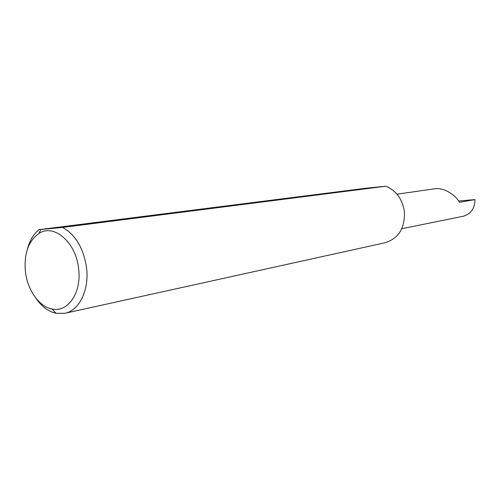 <?xml version="1.0" encoding="UTF-8"?>
<svg xmlns="http://www.w3.org/2000/svg" width="500" height="500" viewBox="0 0 500 500"><rect width="100%" height="100%" fill="white"/><g stroke="black" fill="none" stroke-linecap="round" stroke-linejoin="round"><path stroke-width="0.75" d="M397.006 194.188L435.3 188.7C446.25 187.431 457.531 197.806 459.469 202.312L474.969 199.594C474.888 208.238 471.05 213.775 463.462 216.206L401.775 228.713M78.606 268.606C76.031 242.269 53.963 223.381 39 233.412C28.388 240.938 23.863 253.7 25.419 271.694C27.456 290.006 39.094 306.65 51.95 308.988C67.831 312.9 81.862 292.506 78.606 268.606M27.363 249.312C29.588 240.706 33.469 234.15 38.994 229.65L62.594 227.438C75.544 234.731 83.531 248.137 86.544 267.656C89.444 289.913 79.269 310.594 64.844 313.306L56.163 313.344C48.3 311.569 41.475 306.413 35.681 297.869M62.594 227.438L385.894 186.219C396.375 190.706 402.55 199.288 404.431 211.956C404.913 228.25 398.488 238.512 385.169 242.731L64.844 313.306M458.631 200.994L474.969 199.594M38.994 229.65L366.138 188.212L385.894 186.219M39 233.412L40.775 229.525M51.95 308.988L56.163 313.344"/></g></svg>
